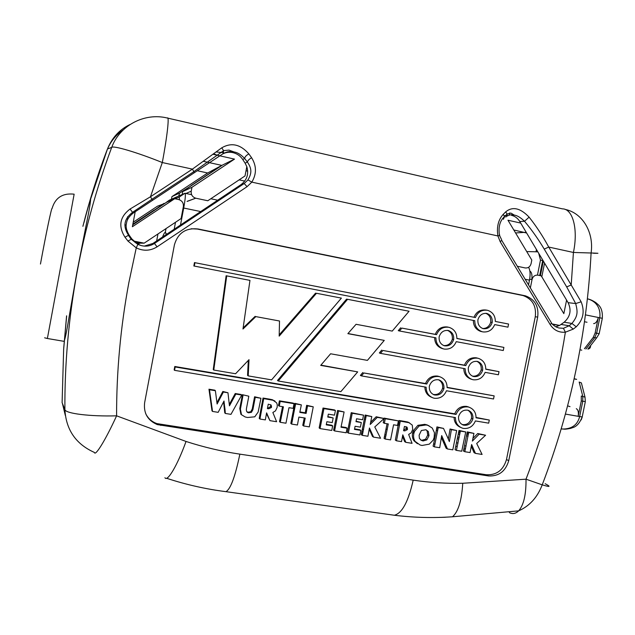 <?xml version="1.0" encoding="UTF-8"?>
<svg xmlns="http://www.w3.org/2000/svg" width="635" height="635" viewBox="0 0 635 635"><rect width="100%" height="100%" fill="white"/><g stroke="black" fill="none" stroke-linecap="round" stroke-linejoin="round"><path stroke-width="0.95" d="M213.36 153.948L214.709 154.249M434.149 437.436L434.459 432.76L432.237 428.03L427.95 425.371L426.125 424.95L419.148 425.966L414.576 431.308L413.853 433.435C413.234 436.562 413.671 439.229 415.163 441.436L420.116 445.008L422.053 445.46L429.3 444.151L433.253 440.063L434.149 437.436M223.893 404.725L224.465 405.32L225.012 409.313L225.314 413.448L224.75 412.821L223.583 401.852M224.631 406.479L224.06 405.876M225.314 413.448L230.965 414.353L241.721 395.041L235.839 394.073L229.457 405.821L227.965 392.771L223.401 392.025L217.106 404.011L215.392 390.731L209.487 389.755L212.511 411.432L218.17 412.337L224.004 401.026L224.465 405.32M224.282 403.765L223.718 403.177M212.511 411.432L211.987 410.813L208.971 389.215L214.852 390.184L215.392 390.731M212.185 408.13L211.661 407.519M447.358 436.809L443.508 428.411L438.229 427.545L434.356 446.857L439.722 447.715L441.682 435.578L447.461 448.977L452.803 449.826L456.66 430.522L451.39 429.649L449.358 441.595L447.358 436.809M413.949 440.738C412.464 438.539 412.028 435.88 412.639 432.768L413.361 430.649L417.925 425.323M412.639 432.768L413.853 433.435M414.107 432.419L412.893 431.76M413.933 440.753L415.147 441.444M417.465 443.738L413.964 440.769M417.933 425.315L424.871 424.315L429.014 425.76M424.871 424.339L426.045 424.934M417.917 425.307L419.14 425.95M509.373 512.635C512.739 514.255 515.826 513.659 518.628 510.858L518.628 510.858C523.708 505.111 526.169 494.554 526.01 479.187C544.274 431.633 557.395 382.627 565.364 332.192C558.935 332.74 553.863 330.2 550.172 324.572L551.609 323.159L551.013 322.167M499.435 235.474L497.903 235.95L251.825 182.126L247.991 179.911C251.619 173.418 252.166 169.108 247.404 162.076L244.681 158.52C241.014 154.638 237.49 152.464 234.117 151.987C230.83 150.939 227.163 151.511 223.115 153.686L152.479 200.374L152.011 199.239L193.873 171.625L192.405 169.132L221.782 147.804C231.41 142.24 240.443 144.28 248.88 153.924L251.595 157.734C256.627 165.822 256.707 173.95 251.825 182.126L247.063 186.682L157.083 246.84C150.416 250.952 143.47 251.301 136.255 247.88L127.937 241.046L131.866 238.99L137.882 244.269L136.255 247.88L128.849 282.662C120.579 327.057 116.491 371.443 116.594 415.83C105.632 439.849 95.202 456.771 94.393 452.43C75.89 444.119 66.056 429.839 64.897 409.591L62.103 402.638L63.643 349.425L66.659 315.905M550.172 324.572L500.189 241.689L501.714 240.34L551.609 323.159C551.95 324.025 553.418 325.287 556.006 326.938L558.895 327.993L563.428 328.295L569.174 325.771L571.929 323.453C577.866 316.039 577.898 312.245 575.691 303.562L566.674 286.901L571.206 284.996L581.136 301.8C584.93 311.364 583.287 319.699 576.215 326.811L573.246 329.113L565.364 332.192M128.365 235.363L125.016 237.22L127.937 241.046M125.016 237.22C118.078 226.266 119.761 216.868 130.056 209.034L150.463 196.771L192.405 169.132L162.298 162.544L150.463 196.771L152.011 199.239L132.524 212.32M500.189 241.689L497.903 235.95C496.522 226.957 498.3 219.742 503.245 214.312L505.69 211.868C512.532 206.216 520.335 207.978 529.106 217.146C536.281 226.179 542.822 236.156 548.735 247.063L571.206 284.996L573.421 252.46L548.735 247.063L544.227 249.103C538.178 238.966 531.606 229.687 524.518 221.274C520.644 217.559 517.239 215.503 514.31 215.106C511.858 214.384 509.397 214.749 506.936 216.202M224.639 491.498L225.949 491.665C230.561 489.172 235.196 476.663 239.855 454.144C221.758 451.437 203.819 447.207 186.039 441.46L116.594 415.83C89.892 416.608 65.389 413.52 64.897 409.591C64.603 363.649 68.691 317.69 77.168 271.732C85.066 229.306 96.576 187.865 111.696 147.399C119.674 125.365 144.645 112.371 167.322 118.031C169.497 115.649 167.243 136.382 162.298 162.544C137.311 152.432 113.268 145.328 111.696 147.399L107.474 148.955L107.077 149.979M529.106 217.146L524.518 221.274L519.771 221.504L568.111 302.665C571.643 310.166 570.317 316.682 564.15 322.223L559.602 325.414L555.887 326.747M581.144 301.8L575.683 303.562M564.15 322.223L571.929 323.453L576.286 326.819M152.479 200.374L133.39 212.947L132.572 212.392M128.524 235.244C122.69 226.393 124.031 218.765 132.556 212.352L130.056 209.026M131.842 238.958L129.246 235.26L128.421 235.347M133.39 212.947C129.215 216.202 126.921 219.615 126.508 223.195C125.532 226.584 126.428 230.584 129.199 235.196M194.215 172.831L193.873 171.633L223.599 150.678L221.782 147.804M223.115 153.686L223.599 150.678M251.595 157.734C249.142 159.171 247.745 160.615 247.404 162.076L245.102 163.139L246.809 166.6C248.912 174.046 246.983 180.062 241.006 184.642L152.884 243.467L144.304 246.102M566.595 300.109L563.848 313.65L541.242 275.852L538.004 275.177C534.987 274.876 533.003 276.304 532.059 279.463L529.653 279.281M530.368 287.893L532.059 279.463M559.602 325.414L552.656 324.041M517.342 266.279L525.129 267.93C528.161 268.232 530.146 266.803 531.09 263.636L531.805 260.08L507.968 220.226L520.708 223.076M504.238 215.813L507.23 215.074M505.69 211.868L507.095 214.043L510.945 213.098L514.31 215.106L511.421 215.297C514.977 216.17 517.763 218.242 519.771 221.504M133.572 241.054L144.177 243.149L181.11 218.535L183.356 206.597C183.69 203.097 182.181 200.763 178.84 199.588L174.704 198.715L132.39 226.727L135.231 211.55M245.102 163.139L242.721 159.48C240.332 155.916 237.077 153.638 232.974 152.63C229.449 151.868 226.092 152.273 222.885 153.837M219.885 155.837L234.521 159.107L191.953 187.293L191.222 191.183C190.897 194.691 192.397 197.033 195.731 198.199L187.269 201.39M246.809 166.6L245.031 175.935L207.796 200.755L195.937 198.239M160.591 425.013L156.901 424.442M509.714 212.947L509.31 215.003M107.482 148.955C112.093 137.628 119.618 129.469 130.056 124.484M123.412 129.77C116.276 134.612 110.974 141.01 107.505 148.947C110.982 140.986 116.292 134.58 123.46 129.73M64.286 340.709C65.246 338.471 66.81 330.779 68.977 317.651L77.018 271.637L86.273 224.568C89.114 210.78 90.559 202.295 90.607 199.112L106.823 150.654M90.607 199.112L107.458 149.011M234.521 159.107L222.48 165.06L192.183 185.11L182.578 191.659L182.34 194.405M132.747 224.822L166.64 202.208L174.704 198.715M591.558 253.008L591.098 252.952M439.531 517.406L445.325 517.279M134.81 242.205L139.771 243.189L144.177 243.149M203.256 161.282L221.948 165.417L203.24 161.298M246.023 170.744L247.698 171.117L246.015 170.759M513.802 229.989L526.613 232.989M182.578 191.659L191.953 187.293M541.806 276.804L544.568 263.128M552.942 324.366L559.514 325.461M217.368 155.273L219.726 155.805M504.571 216.591L507.095 214.043L505.889 217.091M503.245 214.312L504.468 216.519M504.476 216.567L503.436 219.297M242.721 159.48L244.681 158.52C244.856 156.829 246.253 155.297 248.88 153.924M561.118 324.445L569.174 325.771L573.246 329.113M563.428 328.295L565.372 332.192M499.777 235.061L499.475 235.458C498.197 226.957 499.896 220.647 504.571 216.551M174.427 244.785L144.621 402.765C143.462 413.234 147.725 420.521 157.416 424.625L488.474 475.94C498.816 476.417 505.571 471.321 508.738 460.661L537.694 317.111C538.94 306.372 534.861 299.283 525.455 295.846L198.025 228.965C185.793 227.711 177.927 232.981 174.427 244.785M145.709 413.679C148.09 418.481 151.828 421.791 156.924 423.608L486.315 474.742C496.61 475.218 503.333 470.154 506.484 459.55L535.273 316.73C536.511 306.046 532.447 298.99 523.089 295.569L197.302 229.052L191.183 228.759M409.059 311.237L347.583 299.315L278.233 380.992L340.868 391.636L357.68 371.888L320.699 365.387L330.597 353.782L367.411 360.378L384.262 340.392L347.861 333.653L356.068 324.294L392.24 331.097L409.059 311.237L346.583 299.117L277.471 380.492L278.233 380.992M347.583 299.315L346.583 299.117M357.68 371.888L320.913 365.141M384.262 340.392L347.964 333.534M226.719 275.876L213.765 370.038L235.577 373.745L249.015 359.672L248.214 375.896L271.597 379.865L341.4 298.117L316.484 293.283L279.178 336.121L279.511 321L255.834 316.611L242.983 329.009L249.968 280.384L226.131 275.757L249.968 280.384M213.765 370.038L213.233 369.57L226.131 275.757M248.214 375.896L247.563 375.404L248.301 360.426M341.4 298.117L316.484 293.283M279.202 334.867L315.587 293.108M279.511 321L255.834 316.611M243.141 327.93L255.151 316.341M477.925 319.683C479.568 314.96 482.608 312.904 487.021 313.499C490.831 314.96 492.554 317.945 492.196 322.469C490.545 327.2 487.497 329.255 483.068 328.636C479.29 327.176 477.576 324.183 477.925 319.683M482.759 328.541C486.72 328.493 489.379 326.374 490.728 322.191C491.085 317.794 489.41 314.825 485.719 313.301M507.944 327.168L508.572 324.041L495.324 321.445C495.324 315.889 492.831 312.206 487.831 310.388L487.236 310.253C481.687 309.674 477.742 312.11 475.401 317.548L194.469 262.596L193.834 265.986L474.774 320.707C474.782 326.231 477.258 329.906 482.195 331.732L482.91 331.899C488.45 332.438 492.379 330.002 494.697 324.588L507.944 327.168L494.697 324.596M194.937 262.668L194.294 266.065M481.751 331.637L480.766 331.422C475.885 329.676 473.408 326.017 473.353 320.437L193.834 265.986M473.353 320.437L474.774 320.707M401.876 328.097L399.439 330.97L435.935 337.844C435.959 343.337 438.436 347.012 443.373 348.869L444.262 349.075C449.866 349.615 453.858 347.139 456.232 341.662L503.261 350.52L503.888 347.393L456.859 338.503C456.851 332.978 454.35 329.287 449.35 327.438L448.596 327.263C442.976 326.684 438.968 329.152 436.562 334.661L401.876 328.097L435.277 334.343C437.586 328.898 441.579 326.438 447.262 326.969L447.715 327.065M436.562 334.661L435.277 334.343M399.439 330.97L398.264 330.66L400.693 327.795M443.405 348.877L442.095 348.504C437.221 346.734 434.745 343.106 434.642 337.598M503.888 347.393L456.867 338.423M175.173 366.959L174.538 370.332L455.446 417.576C455.438 422.783 457.74 426.299 462.344 428.133L463.613 428.442C469.13 428.863 473.059 426.355 475.401 420.926L488.68 423.164L489.299 420.053L476.028 417.806C476.044 412.575 473.718 409.035 469.059 407.21L467.916 406.932C462.383 406.479 458.438 408.98 456.073 414.433L175.173 366.959L174.784 366.49L454.723 413.837C457.009 408.456 460.947 405.963 466.527 406.368L469.13 407.233M456.073 414.433L454.723 413.837M174.538 370.332L174.149 369.856L174.784 366.49M460.51 427.331C456.375 425.514 454.231 422.188 454.081 417.346M489.299 420.053L476.044 417.449M363.895 372.975L361.418 375.888L426.148 387.207C426.156 392.533 428.546 396.129 433.308 397.994L434.483 398.272C440.103 398.74 444.087 396.232 446.461 390.755L493.53 398.986L494.157 395.875L447.088 387.604C447.088 382.246 444.675 378.635 439.857 376.777L438.809 376.531C433.181 376.031 429.173 378.531 426.776 384.032L363.895 372.975L425.521 383.54C427.831 378.103 431.824 375.61 437.507 376.063L439.507 376.658M426.776 384.032L425.521 383.54M361.418 375.888L360.378 375.412L362.839 372.515M431.744 397.351C427.315 395.534 425.029 392.081 424.878 386.985M494.157 395.875L447.103 387.334M382.881 350.472L380.444 353.362L465.185 368.744C465.193 374.118 467.574 377.714 472.345 379.539L473.345 379.778C478.853 380.262 482.783 377.793 485.132 372.364L498.388 374.777L499.015 371.658L485.759 369.237C485.767 363.839 483.354 360.228 478.528 358.402L477.655 358.203C472.13 357.672 468.185 360.14 465.812 365.601L382.881 350.472L464.431 365.173C466.717 359.783 470.654 357.322 476.234 357.799L478.488 358.394M465.812 365.601L464.431 365.173M380.444 353.362L379.341 352.965L381.762 350.083M470.964 379.071C466.304 377.349 463.915 373.824 463.796 368.49M499.015 371.658L485.767 369.062M243.038 395.256L240.403 409.138L241.49 414.726L240.863 414.091L239.784 408.535L242.403 394.7L248.825 396.208L242.403 394.7M241.49 414.726L245.189 416.965L247.531 417.497L254.77 416.814L258.143 412.059L260.953 398.272L254.579 396.764L255.262 397.327L252.881 409.702L251.428 412.345L248.547 412.79C246.69 412.377 246.023 410.813 246.539 408.107L248.825 396.208M241.451 414.758L240.824 414.131M260.953 398.272L255.262 397.327M246.904 411.774L248.126 412.21L250.769 411.726L252.214 409.091L254.579 396.764M252.214 409.091L252.881 409.702M250.777 411.742L251.428 412.345M248.126 412.202L248.785 412.821M267.478 408.194L268.081 408.702L267.398 408.591L268.256 404.177L271.145 405.066L271.558 406.964L270.827 406.368L270.558 404.67M270.637 406.924L271.367 407.527L268.732 408.773L268.01 408.17L270.827 406.368M271.367 407.527L271.558 406.964M275.487 410.877L277.162 407.345L277.273 404.828L276.638 402.828L273.082 400.296L263.716 398.605L259.929 419.029L265.335 419.894L266.605 412.861L269.938 420.656L276.614 421.719L272.852 412.488L275.487 410.877M270.137 399.693L269.407 399.121L272.344 399.725L275.05 401.225M274.28 400.637L275.034 401.209M272.344 399.725L273.082 400.296M407.075 427.244L406.257 426.799M403.638 430.482L404.225 430.816L403.59 430.713L404.431 426.458L407.122 427.299L407.495 429.125L406.305 428.474L406.003 426.728M403.685 430.228L406.305 428.474M406.114 429.014L407.305 429.665L407.495 429.125M411.123 432.88L412.718 429.466L412.282 425.117L408.988 422.696L400.256 421.116L396.494 440.817L401.542 441.619L402.796 434.84L405.836 442.333L412.059 443.325L408.646 434.443L411.123 432.88M406.241 422.124L405.059 421.497L407.797 422.061L409.527 422.878M407.797 422.061L408.988 422.688M428.998 435.666L426.847 439.88L423.132 440.96L421.045 440.198L419.378 438.285L419.124 435.197L421.386 430.482L425.926 429.76L428.339 431.53L428.998 435.666L427.72 434.991M427.744 434.991L427.085 430.871L428.323 431.514M427.085 430.871L426.053 429.8M425.609 439.206L426.839 439.888M423.124 440.952L421.894 440.269L425.593 439.19L427.736 435.007M420.6 439.888L421.894 440.261M413.377 430.649L414.576 431.3M448.358 438.975L450.056 429.006L456.66 430.522M451.39 429.649L450.056 429.006M447.461 448.977L446.143 448.254L441.5 437.793M447.056 447.921L445.738 447.215M446.643 446.905L445.333 446.191M442.23 437.245L441.603 436.92M434.356 446.857L433.086 446.143L433.681 443.682L434.959 444.381M465.137 450.231L464.764 451.707L470.09 452.557L471.622 444.516L475.456 453.382L482.092 454.446L476.687 443.484L485.584 435.237L479.155 434.173L472.392 441.079L473.932 433.395L468.654 432.522L465.137 450.231L463.772 449.509L467.273 431.871L473.932 433.395M465.503 448.683L464.129 447.977M466.042 446.246L464.669 445.548M468.027 436.332L466.646 435.658M468.312 434.777L466.931 434.11M468.654 432.522L467.273 431.871M472.924 438.428L477.734 433.514L485.584 435.237M479.155 434.173L477.734 433.514M475.456 453.382L474.059 452.66L471.265 446.214M464.764 451.707L463.399 450.985L463.772 449.509M217.019 402.542L222.837 391.47L227.965 392.771M223.401 392.025L222.837 391.47M229.298 404.439L235.228 393.517L241.094 394.486L241.721 395.041M235.839 394.073L235.228 393.517M225.282 412.401L224.711 411.782M267.494 408.114L268.01 408.17M268.081 408.702L268.732 408.773M269.407 399.121L263.009 398.042L259.231 418.386L259.929 419.029M407.305 429.665L404.836 430.887L403.685 430.244M404.225 430.816L404.836 430.887M405.059 421.497L399.09 420.481L395.343 440.118L396.494 440.817M472.488 376.158C476.75 376.484 479.655 374.38 481.195 369.848C481.576 365.831 480.123 362.99 476.853 361.307M468.336 367.689C470.043 362.887 473.139 360.815 477.631 361.482C481.322 362.958 482.989 365.895 482.632 370.292C480.925 375.11 477.814 377.174 473.305 376.476C469.638 374.999 467.987 372.07 468.336 367.689M433.189 394.43C437.753 395.105 440.888 393.017 442.603 388.175C442.984 384.326 441.627 381.524 438.523 379.77M429.355 386.128C431.101 381.222 434.284 379.143 438.904 379.873C442.595 381.373 444.27 384.31 443.913 388.683C442.158 393.597 438.96 395.676 434.324 394.922C430.657 393.414 428.998 390.485 429.355 386.128M462.05 424.482C466.598 425.244 469.749 423.18 471.503 418.29C471.9 414.663 470.678 411.964 467.836 410.186M458.597 416.481C460.351 411.591 463.518 409.511 468.082 410.258C471.662 411.742 473.265 414.623 472.9 418.894C471.138 423.807 467.971 425.871 463.383 425.109C459.835 423.616 458.24 420.743 458.597 416.481M443.762 345.575C448 345.773 450.858 343.646 452.342 339.209C452.699 334.931 451.088 331.978 447.5 330.367M473.988 317.27C476.282 311.888 480.211 309.475 485.783 310.015L487.236 310.245M439.142 336.796C440.833 331.986 443.952 329.906 448.493 330.565C452.303 332.049 454.033 335.05 453.684 339.542C451.985 344.36 448.858 346.44 444.302 345.765C440.515 344.265 438.793 341.281 439.142 336.796M456.406 450.374L455.057 449.651L459.002 430.427L465.733 431.959L460.359 431.078L456.406 450.374L461.724 451.223L465.733 431.959M437.65 430.847L436.364 430.189L433.681 443.682M436.364 430.189L436.943 426.903L443.508 428.411M405.836 442.333L404.654 441.635L402.519 436.364M385.183 439.039L390.581 439.904L393.565 424.791L397.51 425.442L398.407 420.894L385.262 418.727L384.358 423.315L388.295 423.958L385.183 439.039L384.072 438.348L387.088 423.759M384.358 423.315L383.238 422.68L384.143 418.108L398.407 420.894M362.291 435.356L361.251 434.673L365.157 415.028L371.785 416.56L366.212 415.647L362.291 435.356L367.911 436.253L369.451 427.99L373.57 437.134L380.571 438.245L374.777 426.95L384.08 418.505L377.293 417.385L370.229 424.458L371.785 416.56M370.649 422.323L376.198 416.766L384.08 418.505M373.57 437.134L372.491 436.443L369.213 429.157M348.353 433.11L347.361 432.427L351.226 412.679L363.537 415.147L352.234 413.282L348.353 433.11L359.902 434.951L360.791 430.395L354.473 429.379L355.084 426.275L360.402 427.133L361.307 422.521L355.989 421.656L356.552 418.767L362.625 419.759L363.537 415.147M356.076 421.195L361.307 422.521M354.568 428.895L359.759 429.728L360.791 430.395M334.55 430.935L333.597 430.26L337.582 410.456L344.106 411.972L338.542 411.059L334.55 430.935L346.178 432.792L347.075 428.196L341.011 427.22L344.106 411.972M341.106 426.728L346.083 427.53L347.075 428.196M320.048 428.593L319.151 427.926L323.024 408.027L334.454 409.908L335.407 410.512L323.945 408.622L320.048 428.593L331.764 430.459L332.661 425.879L326.247 424.847L326.858 421.711L332.256 422.585L333.169 417.941L327.771 417.06L328.335 414.155L334.502 415.163L335.407 410.512M327.858 416.6L333.169 417.941M326.342 424.355L331.716 425.22L332.661 425.879M291.616 424.085L290.814 423.426L294.791 403.344L301.347 404.868L295.608 403.923L291.616 424.085L297.442 425.013L298.894 417.076L305.205 418.092L303.617 425.974L309.324 426.879L313.253 406.829L307.523 405.884L306.11 413.417L299.807 412.385L301.347 404.868M299.895 411.925L305.26 412.798L306.657 405.297L313.253 406.829M303.617 425.974L302.768 425.307L304.268 417.941M280.265 422.307L285.964 423.212L288.973 407.686L293.132 408.361L294.045 403.693L280.17 401.407L279.257 406.122L283.416 406.805L280.265 422.307L279.503 421.656L282.551 406.662M279.257 406.122L278.495 405.527L279.4 400.828L293.227 403.114L294.045 403.693M269.938 420.656L266.47 413.607M239.784 408.535L240.403 409.138M263.001 403.082L262.295 402.495M263.509 400.145L262.803 399.566M263.716 398.605L263.009 398.042M280.17 401.407L279.4 400.828M280.702 420.37L279.932 419.727M281.162 418.417L280.4 417.782M291.965 422.735L291.155 422.084M292.275 421.434L291.465 420.791M292.632 419.703L291.83 419.068M295.196 406.352L294.378 405.757M295.608 403.923L294.791 403.344M306.11 413.417L305.26 412.798M306.634 410.869L305.784 410.266M307.142 408.281L306.284 407.686M307.308 407.114L306.451 406.519M307.523 405.884L306.657 405.297M304.141 423.569L303.292 422.918M304.697 420.854L303.847 420.211M323.945 408.622L323.024 408.027M335.256 427.863L334.312 427.196M338.542 411.059L337.582 410.456M352.234 413.282L351.226 412.679M362.672 433.84L361.625 433.157M363.037 432.252L361.99 431.586M363.585 429.752L362.537 429.085M365.585 419.552L364.538 418.925M365.871 417.957L364.823 417.33M366.212 415.647L365.157 415.028M377.293 417.385L376.198 416.766M385.262 418.727L384.143 418.108M385.612 437.166L384.492 436.475M386.064 435.261L384.953 434.578M399.542 425.426L398.375 424.783M400.042 422.592L398.883 421.957M400.256 421.116L399.09 420.481M437.952 429.197L436.666 428.546M438.229 427.545L436.943 426.903M209.756 391.811L209.24 391.263M209.487 389.755L208.971 389.215M457.216 446.826L455.867 446.119M457.97 443.293L456.628 442.595M458.787 439.237L457.43 438.555M459.145 437.578L457.787 436.904M459.724 434.689L458.367 434.022M460.359 431.078L459.002 430.427M217.162 155.202L213.646 153.741M216.09 151.956L223.758 152.718M542.806 260.175L542.679 260.58L540.48 260.104L538.71 253.294M137.93 244.292L139.763 243.189M171.45 199.223L171.942 196.612L207.661 172.99L197.382 170.744M133.239 222.21L157.496 206.169L164.648 203.494M587.764 298.894C590.312 299.458 593.058 300.744 596.011 302.736C597.487 304.459 603.067 306.522 602.313 318.318L598.297 317.476L595.154 332.907L596.646 333.2L599.789 317.778C600.877 309.118 597.146 301.49 587.415 298.807M561.197 428.855L562.594 429.022M561.221 428.792L562.658 429.038C571.905 429.006 577.572 424.847 579.652 416.56L582.208 416.933C577.667 428.125 572.429 427.268 570.897 428.323C563.586 429.744 564.491 428.935 563.158 429.077M582.279 416.941L581.184 419.918M561.713 428.871L561.213 428.808M576.294 408.686C578.152 409.71 578.771 412.25 578.16 416.298L581.287 400.955L581.287 396.026L585.01 397.129L585.327 401.622L582.208 416.933M585.899 349.02L594.717 337.693L596.694 337.788L599.17 333.716L596.646 333.2L594.717 337.693L593.225 337.399L595.154 332.907M596.694 337.788L587.859 349.099C589.828 348.742 590.717 347.599 590.534 345.678M565.404 414.076L579.652 416.56L582.779 401.225L582.779 396.288L579.176 382.056L581.382 382.897L582.295 386.461M585.454 314.873L598.297 317.476C597.36 321.215 595.892 323.255 593.9 323.596L593.63 323.572M584.422 348.734L593.225 337.399M160.544 424.926L156.543 424.307M62.436 403.519L65.31 415.417M63.762 347.599L66.596 315.817M84.018 222.448C90.313 198.096 97.917 174.165 106.815 150.67L106.458 151.582M82.899 226.314C89.257 201.168 97.028 176.482 106.204 152.249M107.236 149.606L106.815 150.67M212.939 154.257L219.766 155.781M509.238 215.003L509.651 212.955M543.346 261.072L540.401 275.677M539.671 275.526L542.679 260.58M574.135 378.817L575.85 379.285M567.603 405.852L570.016 406.638M154.234 210.225L164.044 203.327M132.882 224.131L154.281 209.971M178.745 196.001L179.562 193.064L191.214 185.769M124.841 224.869L125.46 224.988M127.667 216.654L127.206 219.091M135.803 242.983L136.501 242.546M526.637 233.021L513.818 230.005M537.837 251.841L536.083 251.793L536.392 249.412M537.464 275.09L540.48 260.104M190.937 185.714L220.932 165.87L207.661 172.99M179.562 193.064L171.942 196.612M244.729 181.086L239.133 179.864M579.985 349.798L581.771 350.171M166.148 233.505L165.33 232.299L166.029 228.592L165.314 232.299L166.156 233.545M172.474 199.676L176.601 196.945L184.936 193.262C185.785 193.723 185.38 198.644 183.706 208.01L180.499 225.036M531.82 279.448C532.313 274.907 531.662 272.113 529.868 271.058M528.542 284.869L529.487 280.154C530.527 274.439 530.225 270.161 528.582 267.311M166.306 234.505L165.33 232.299M174.196 229.243L175.506 222.266M179.451 199.771L179.253 197.025L175.125 198.803M165.473 202.954L169.386 200.136L176.586 196.953L172.45 199.684M165.314 232.299C164.632 232.426 163.719 233.99 162.576 236.998M157.972 233.958L156.655 240.943M225.012 409.313L224.441 408.702M224.774 407.575L224.211 406.971M212.344 409.797L211.82 409.178M593.495 253.254C600.131 253.357 599.329 253.278 591.09 252.992C586.931 333.248 570.643 410.528 542.219 484.838C537.4 497.395 529.534 506.071 518.628 510.858L452.493 516.779C458.272 511.77 461.685 500.594 462.748 483.267L526.01 479.187L542.219 484.838C550.188 487.267 551.164 486.894 545.155 483.711M164.925 477.718C167.386 482.219 177.324 465.558 186.039 441.46M391.93 514.914L394.327 515.247C402.074 513.326 408.361 501.618 413.194 480.139L239.855 454.144M565.134 209.423C582.247 212.781 594.177 232.116 591.09 252.992L573.421 252.46C578.374 229.076 572.778 208.677 562.372 208.859L167.846 118.15M566.674 286.901L544.227 249.103M575.691 303.562L568.111 302.665M137.882 244.269L141.2 245.57C145.963 246.769 150.376 246.062 154.448 243.459L152.884 243.467M44.633 337.796L47.379 338.503L74.144 194.175C62.619 192.929 55.261 197.707 52.07 208.51C51.729 206.589 46.149 233.053 40.457 264.041M64.183 341.368L47.45 338.511M185.952 193.477L191.222 191.183M526.264 232.394L524.573 232.37M504.555 217.17L503.745 217.226M499.523 235.45L501.586 239.625M157.083 246.84L154.448 243.459L244.205 183.531L247.991 179.911M247.063 186.682L244.205 183.531L241.006 184.642M462.748 483.267C446.27 483.648 429.752 482.6 413.194 480.139M197.302 229.052L198.025 228.965M522.359 295.402L524.724 295.672M535.273 316.73L537.694 317.111M506.484 459.55L508.738 460.661M486.315 474.742L488.474 475.94M160.306 424.434L160.814 425.458M490.728 322.191L492.204 322.469M445.198 443.738L443.889 443.039M444.667 442.555L443.357 441.857M444.238 441.611L442.936 440.92M443.127 439.174L441.825 438.491M468.479 433.681L467.098 433.022M225.219 411.345L224.647 410.726M266.914 399.161L266.192 398.597M403.233 421.632L402.058 421.005M477.655 358.196L476.234 357.799M438.809 376.531L437.507 376.063M481.195 369.848L482.632 370.292M467.916 406.932L466.527 406.368M442.603 388.175L443.913 388.683M448.596 327.263L447.262 326.969M471.503 418.29L472.9 418.894M452.342 339.209L453.684 339.542M263.239 401.701L262.533 401.122M282.321 412.607L281.551 411.988M293.306 416.115L292.497 415.488M295.402 405.154L294.584 404.566M303.879 424.759L303.038 424.101M334.899 429.427L333.947 428.76M366.038 416.83L364.982 416.211M387.215 429.601L386.088 428.942M399.772 424.093L398.613 423.458M211.018 403.058L211.542 403.654M211.09 400.701L210.566 400.121M210.622 397.629L210.106 397.058M459.986 433.237L458.629 432.578M460.177 432.141L458.819 431.49M138.954 243.03L138.208 243.523L139.263 243.515M138.208 243.523L137.406 244.015M581.287 400.955L585.327 401.622M587.01 322.247L584.51 321.747M576.636 379.365L574.159 378.706L576.644 379.349M526.717 251.571L536.083 251.793M515.58 232.95L524.502 232.37M183.11 207.915L200.692 211.55M525.153 279.249L529.487 280.154M185.142 193.302L191.611 194.675M210.796 198.747L217.678 200.215M179.253 197.025L184.936 193.262M427.95 425.355L426.696 424.72M452.493 516.779C433.173 518.144 413.782 517.636 394.327 515.247L225.949 491.665C205.796 489.109 185.999 484.64 166.568 478.258M187.079 201.351L195.731 198.199M526.288 232.442L524.796 232.426M223.583 150.63L229.005 150.098L234.117 151.987L232.974 152.63M141.2 245.57L137.882 244.419L131.088 239.165L128.413 235.323M525.455 295.846L523.089 295.569M157.416 424.625L156.924 423.608M486.997 313.492L485.91 313.309M482.219 331.74L480.782 331.43M471.694 379.325L470.987 379.079M273.161 400.32L272.423 399.748M422.346 440.769L421.108 440.071M248.436 412.766L247.872 412.226M448.397 330.533L447.969 330.438M463.296 425.077L462.185 424.561M469.019 407.194L467.63 406.622M434.221 394.883L433.443 394.565M439.817 376.761L438.515 376.301M602.313 318.318L599.17 333.716M581.382 382.897L585.01 397.129"/></g></svg>
